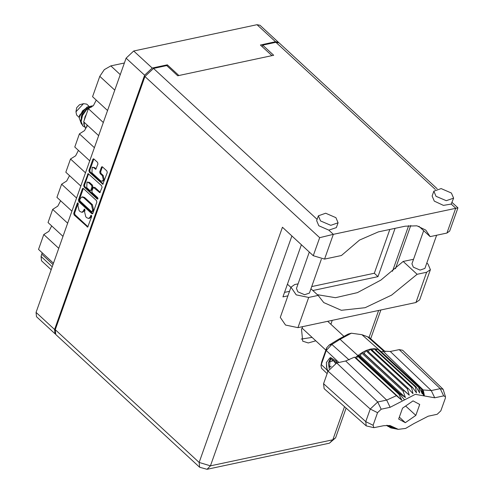 <?xml version="1.0" encoding="UTF-8"?>
<svg xmlns="http://www.w3.org/2000/svg" width="494" height="494" viewBox="0 0 494 494"><rect width="100%" height="100%" fill="white"/><g stroke="black" fill="none" stroke-linecap="round" stroke-linejoin="round"><path stroke-width="0.74" d="M102.067 181.249L102.943 181.063L104.215 179.767L103.19 175.45L102.307 175.636L103.339 179.958L102.067 181.249L100.51 180.724L91.97 172.844L92.217 167.225L93.774 167.756L95.774 169.269L97.954 163.989L97.565 162.372L93.928 159.012L93.347 158.815L92.872 159.303L88.901 170.516L89.284 172.128L102.838 184.293L107.284 172.597L106.895 170.98L102.505 166.923L101.918 166.725L101.443 167.213L99.745 172.011L100.128 173.622L102.307 175.636M97.979 198.872L97.707 197.742L92.23 192.691L91.847 191.073L93.452 187.405L99.874 192.654L102.048 187.374L101.665 185.756L88.111 173.592L83.665 185.293L84.054 186.905L97.238 199.07L97.979 198.872M96.435 200.539L83.461 188.572L82.881 188.368L82.405 188.856L78.435 200.07L78.818 201.682L91.785 213.649L92.372 213.846L92.847 213.365L96.818 202.151L96.435 200.539M166.991 65.844L167.343 64.838L152.201 68.067L144.619 75.236L54.587 329.479L55.013 333.765L36.513 316.697L36.087 312.412L126.118 58.169L133.701 50.999L257.034 24.7L259.937 25.25L278.437 42.317L275.535 41.768L260.394 44.997L271.941 55.655M77.861 205.467L78.324 204.158L77.651 202.892L77.317 203.232L73.742 213.328L74.125 214.939L87.673 227.104L91.723 216.526L91.05 215.254L90.254 216.903L88.735 218.447L86.87 217.817L85.789 216.817L84.56 211.648L85.024 210.345L84.35 209.073L83.554 210.716L82.029 212.266L80.17 211.63L79.089 210.635L77.861 205.467M167.343 64.838L178.89 75.496M55.013 333.765L55.365 334.03M278.684 42.589L278.437 42.317M51.197 269.736L41.477 260.764L41.045 256.472L42.194 252.811M58.761 248.383L43.768 234.551L38.507 249.408L53.5 263.24M63.01 236.379L48.017 222.541L52.679 209.376L57.81 206.14L60.62 200.774M43.768 234.551L48.894 231.316L51.703 225.943M67.672 223.208L52.679 209.376M71.926 211.204L56.934 197.372L61.596 184.2L66.721 180.971L69.537 175.598M76.589 198.038L61.596 184.2M80.837 186.028L65.844 172.196L70.512 159.031L85.505 172.863M89.754 160.859L74.761 147.027L79.423 133.855L94.416 147.694M78.447 150.429L75.638 155.795L70.512 159.031M98.67 135.683L83.677 121.851L88.34 108.686L103.332 122.518M87.364 125.254L84.548 130.626L79.423 133.855M107.581 110.514L92.588 96.682L99.807 76.298L104.308 69.642L110.817 65.9L120.289 74.637M96.274 100.084L93.465 105.45L88.34 108.686M124.408 62.997L110.817 65.9M82.029 212.266L82.912 212.08L84.431 210.53L83.554 210.716M84.857 209.326L84.431 210.53M88.735 218.447L89.612 218.262L91.137 216.712L90.254 216.903M91.563 215.514L91.137 216.712M78.157 203.145L74.619 213.136L75.002 214.754L88.068 226.795M83.369 188.492L79.312 199.879L79.701 201.496L92.761 213.544M79.812 199.953L80.084 201.083L91.464 211.586L92.205 211.389L92.693 210.012L91.464 204.843L83.684 197.662L81.825 197.026L80.3 198.576L79.812 199.953M91.872 211.728L93.088 211.204L92.205 211.389M81.825 197.026L82.702 196.84L84.567 197.477L92.347 204.658L93.576 209.827L93.088 211.204M98.003 198.779L84.931 186.72L84.548 185.102L88.519 173.888L87.636 174.079M93.452 187.405L94.916 187.417L100.27 192.351M88.574 182.57L87.018 182.039L86.771 187.652L89.785 190.431L90.365 190.628L90.84 190.141L91.964 186.96L91.581 185.343L88.574 182.57L89.457 182.379L87.018 182.039M90.365 190.628L91.717 189.955L90.84 190.141M89.457 182.379L92.464 185.157L92.847 186.775L91.717 189.955M92.217 167.225L94.65 167.571L96.169 168.96M102.406 166.849L100.628 171.826L101.011 173.437L103.19 175.45M93.835 158.938L89.778 170.325L90.167 171.943L103.227 183.984M317.358 294.671L335.482 297.678L357.434 292.639L380.849 280.11L403.184 261.437L413.546 259.264M426.797 263.061L428.014 264.062L430.367 269.638L426.625 272.28L415.929 302.489L419.665 299.846L430.367 269.638M320.52 220.929L330.782 225.35L338.094 222.782L335.926 217.644L325.67 213.223L318.358 215.792L320.52 220.929M318.358 215.792L316.642 220.633L318.809 225.77L328.825 230.167L336.377 227.623L338.094 222.782M436.017 196.297L446.273 200.718L453.591 198.15L451.423 193.012L441.167 188.591L433.849 191.166L436.017 196.297M433.849 191.166L432.139 196.001L434.306 201.138L443.414 205.399L451.189 204.071L453.591 198.15M302.68 326.639L301.513 329.405L302.686 341.163L308.237 342.978L315.765 340.774M330.937 324.336L332.203 320.34M312.091 337.39L301.198 339.094M436.653 235.23L424.902 268.403L420.098 270.094L413.355 267.186L411.934 263.815L423.673 230.667M321.378 259.227L309.405 293.035L304.6 294.72L297.857 291.818L296.437 288.44L309.324 252.051M403.184 261.437L417.127 274.306L426.625 272.28M418.937 226.295L430.126 236.62L446.94 233.032L449.694 231.087L457.913 207.869L333.351 234.341L319.655 237.694L144.94 76.49L153.504 68.4L166.706 65.585L177.723 75.743L273.676 55.285L262.666 45.121L275.868 42.305L279.147 42.929L437.19 188.751M328.825 230.167L333.351 234.341L324.577 259.128L341.391 255.54L359.496 240.084L378.41 231.896L405.173 226.184L416.936 225.814L425.785 230.099L430.126 236.62M324.577 259.128L313.276 255.701L282.445 227.252L199.168 462.421L199.65 467.262L55.773 334.512L55.285 329.671L144.94 76.49M262.666 45.121L262.135 46.609M395.083 228.339L377.984 276.621L312.85 290.515M287.922 295.832L282.908 296.9L301.383 244.728M389.815 229.463L374.316 273.238L311.689 286.594M289.521 291.318L284.507 292.386M374.316 273.238L377.984 276.621M310.924 288.737L318.155 295.412L308.664 297.437L296.209 294.875L290.972 287.205L294.714 284.569L298.061 283.852M308.664 297.437L297.968 327.646L285.507 325.077L280.277 317.414L290.972 287.205M318.155 295.412L323.731 302.563L341.385 310.288L365.115 307.676L391.594 295.097L417.127 274.306M297.968 327.646L415.929 302.489M79.503 104.734L76.7 107.673L75.922 111.848L76.65 115.028L79.194 117.374M89.371 106.574L86.709 104.123L83.486 103.654L75.922 111.848M89.815 106.581L87.154 107.037L79.59 115.238L79.133 117.702L81.43 124.111M83.9 122.061L83.789 124.124L85.795 128.582M85.604 128.415L84.171 124.476L84.283 122.413M82.739 125.76L80.732 121.302L82.103 115.145L86.08 109.415L90.921 106.087L93.02 105.914M84.493 126.933L82.924 125.945L81.115 121.654L82.479 115.497L86.462 109.767L91.304 106.445L92.847 106.074M86.858 127.088L86.956 124.883M87.277 125.754L87.339 125.235M88.105 106.778L82.535 110.841L79.133 117.702M89.97 107.13L90.383 107.513L89.871 107.155M91.557 107.155L90.643 106.71M81.115 117.881L82.029 113.83L84.9 109.347L88.333 106.723M84.184 120.425L85.085 116.652L86.382 114.207M329.226 368.74L329.09 368.339M373.89 427.65L366.227 425.908L324.12 388.655L323.589 383.715L365.77 421.654L370.228 409.063L377.7 402.005L386.648 400.097L396.416 395.688L354.47 357.162L345.67 361.021L336.717 362.936L377.7 402.005L381.195 409.223L377.527 412.694L373.069 425.278L373.89 427.65L383.634 425.711L389.957 425.495L398.275 429.354L405.636 428.421L413.824 423.624L428.23 416.201L437.184 414.293L440.852 410.823L445.31 398.238L445.446 396.75L443.698 395.898L434.745 397.806L415.361 394.329L390.149 407.315L381.195 409.223M377.527 412.694L370.228 409.063L328.047 371.13L323.589 383.715M328.047 371.13L336.717 362.936M355.174 357.613L356.742 358.619L357.403 355.989L355.174 357.613L354.47 357.162M411.545 387.463L412.422 387.277L370.951 349.005L370.068 349.196L411.545 387.463L412.996 393.65L408.303 388.5L366.826 350.227L365.893 350.623L364.115 353.568L362.54 352.352L361.602 352.932L360.336 355.878L358.311 355.26L399.788 393.527L399.374 393.854L404.555 399.899M408.303 388.5L407.371 388.889L365.893 350.623L362.54 352.352L404.018 390.618L403.073 391.199L361.602 352.932L357.903 355.587L399.374 393.854L398.874 394.255L357.403 355.989L357.903 355.587L340.063 339.31L331.832 344.417L326.219 350.462L320.976 365.498L321.6 368.326L327.145 373.668M403.073 391.199L405.481 397.534L399.788 393.527M421.45 388.908L379.979 350.641L421.45 388.908L422.296 393.946L419.412 387.716L418.758 387.475L419.672 393.002L416.183 387.012L415.398 386.987L416.522 392.897L412.422 387.277M407.371 388.889L409.26 395.219L404.018 390.618M416.183 387.012L374.711 348.739L373.921 348.715L415.398 386.987M419.412 387.716L377.935 349.443L418.758 387.475M398.275 429.354L390.81 427.915L394.62 428.218L388.117 426.483L386.821 425.322M389.179 426.773L390.155 427.674M381.596 352.092L382.992 351.08L390.272 351.512L431.25 390.587L440.197 388.679L443.093 389.253L445.446 396.75M443.698 395.898L440.197 388.679L399.22 349.604L390.272 351.512M399.22 349.604L402.579 350.271L443.093 389.253M385.339 351.747L369.067 337.353L361.917 334.654L351.345 333.209L340.063 339.31L338.612 339.255L348.214 334.061L351.345 333.209M366.826 350.227L370.068 349.196L368.228 351.524M370.951 349.005L373.921 348.715L372.34 350.289M374.711 348.739L377.28 349.209L376.162 350.079M377.935 349.443L379.979 350.641L379.522 350.907M320.976 365.498L321.693 361.861L321.248 364.504L327.047 369.994L326.343 362.528L329.733 358.002L330.69 357.644L336.21 361.058L337.248 362.818M321.693 361.861L326.664 347.819L329.202 345.084L338.612 339.255M381.825 351.926L380.479 351.067M327.047 369.994L327.825 371.754M413.052 400.856L402.536 408.137L398.677 419.042L405.327 422.66L415.843 415.38L419.702 404.481L413.052 400.856M382.992 351.08L423.259 389.964L431.25 390.587L434.745 397.806M366.227 425.908L365.77 421.654L373.069 425.278M386.716 425.297L392.539 426.686L387.611 426.056M356.742 358.619L401.894 400.276L396.416 395.688M401.894 400.276L398.874 394.255M423.259 389.964L424.371 395.478L421.956 389.334M364.115 353.568L409.26 395.219M360.336 355.878L405.481 397.534M405.654 405.982L415.843 415.38M399.35 417.14L405.327 422.66M330.739 357.631L329.733 358.002M336.21 361.058L337.167 362.837M326.386 362.355L326.522 367.215L327.967 371.346M336.772 362.923L331.128 358.916L328.343 363.09L329.251 368.703M330.826 357.613L328.343 363.09M335.488 363.312L333.37 360.416L329.986 361.552L329.492 366.628L330.122 367.487M331.208 366.258L329.492 366.628M333.629 360.774L329.986 361.552M36.087 312.412L54.587 329.479M144.619 75.236L126.118 58.169M275.535 41.768L257.034 24.7M133.701 50.999L152.201 68.067M41.045 256.472L52.24 266.797M53.025 264.574L41.836 254.249M114.799 90.13L99.807 76.298M84.789 209.246L84.017 209.413M91.495 215.427L90.717 215.594M87.975 226.721L87.092 226.907M75.002 214.754L74.125 214.939M74.619 213.136L73.742 213.328M78.089 203.065L77.317 203.232M92.668 213.464L91.785 213.649M79.701 201.496L78.818 201.682M79.312 199.879L78.435 200.07M83.288 188.665L82.405 188.856M93.576 209.827L92.693 210.012M92.347 204.658L91.464 204.843M84.567 197.477L83.684 197.662M84.548 185.102L83.665 185.293M100.171 192.271L99.294 192.456M94.916 187.417L94.033 187.603M97.96 198.921L97.238 199.07M84.931 186.72L84.054 186.905M92.847 186.775L91.964 186.96M92.464 185.157L91.581 185.343M96.077 168.886L95.194 169.072M94.65 167.571L93.774 167.756M101.011 173.437L100.128 173.622M100.628 171.826L99.745 172.011M102.326 167.021L101.443 167.213M103.135 183.91L102.252 184.095M90.167 171.943L89.284 172.128M89.778 170.325L88.901 170.516M93.749 159.111L92.872 159.303M153.504 68.4L317.099 219.342M446.94 233.032L455.715 208.246L451.189 204.071M435.35 189.455L275.868 42.305M291.874 235.959L210.469 465.848L332.833 439.759L344.528 406.716M369.086 337.371L378.62 310.442M392.495 271.268L408.661 225.61M55.285 329.671L199.168 462.421L210.469 465.848L207.072 469.3L329.436 443.204L335.587 437.814L346.103 408.106M313.276 255.701L319.655 237.694M335.587 437.814L332.833 439.759L329.436 443.204M390.149 407.315L386.648 400.097L345.67 361.021M361.917 334.654L380.201 350.833L421.678 389.099L423.667 395.818M394.712 427.699L387.895 426.291M338.896 362.466L326.219 350.462L326.664 347.819M329.202 345.084L331.832 344.417L349.128 359.959M384.147 351.493L367.585 336.791M199.65 467.262L207.072 469.3M370.661 338.761L380.855 309.966M395.466 268.711L410.792 225.431M457.913 207.869L452.059 202.472M302.019 328.096L325.861 350.092M79.386 104.765L83.486 103.654M82.541 125.593L82.924 125.945M287.415 284.18L290.904 287.403M327.658 321.31L343.534 335.963"/></g></svg>
